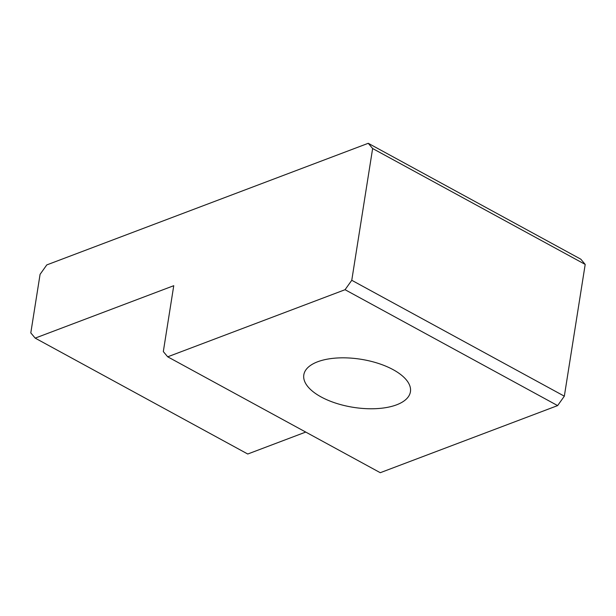 <?xml version="1.0" encoding="UTF-8"?>
<svg xmlns="http://www.w3.org/2000/svg" width="616" height="616" viewBox="0 0 616 616"><rect width="100%" height="100%" fill="white"/><g stroke="black" fill="none" stroke-linecap="round" stroke-linejoin="round"><path stroke-width="0.92" d="M368.252 143.297L372.634 148.525L585.2 264.418L564.333 396.18L557.626 405.598L380.264 472.703L167.698 356.81L163.317 351.582L173.751 285.701L35.181 338.122L30.8 332.902L40.078 274.336L46.778 264.918L368.252 143.297L580.819 259.19L585.2 264.418M372.634 148.525L351.767 280.288L564.333 396.18M351.767 280.288L345.06 289.705L557.626 405.598M345.06 289.705L167.698 356.81M305.744 432.07L247.748 454.015L35.181 338.122M396.596 404.827A53.977 24.332 9 0 1 336.036 403.234A53.977 24.332 9 0 1 303.811 374.859A53.977 24.332 9 0 1 360.93 359.267A53.977 24.332 9 0 1 410.433 391.745A53.977 24.332 9 0 1 396.596 404.827"/></g></svg>
